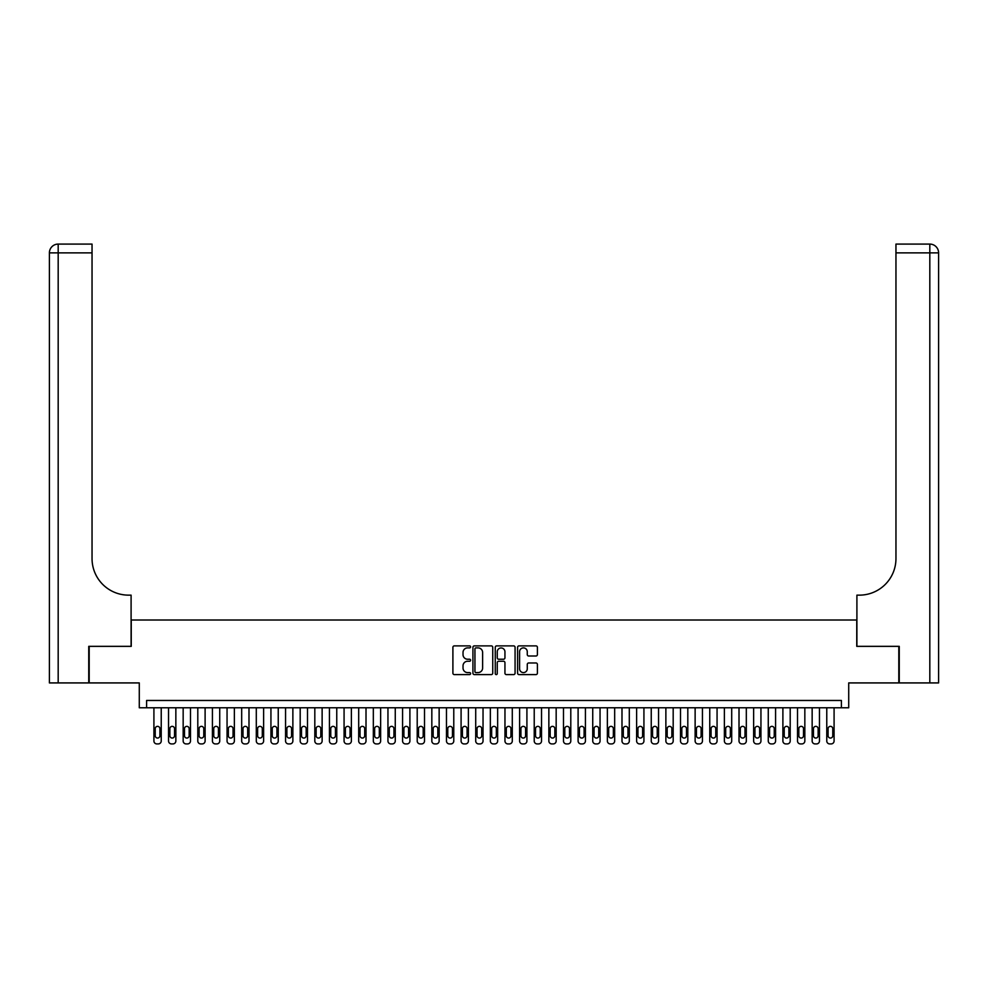 <?xml version="1.0" encoding="UTF-8"?>
<svg xmlns="http://www.w3.org/2000/svg" width="988" height="988" viewBox="0 0 988 988"><rect width="100%" height="100%" fill="white"/><g stroke="black" fill="none" stroke-linecap="round" stroke-linejoin="round"><path stroke-width="1.48" d="M470.597 646.893A1 1 0 0 0 469.596 645.88L454.332 645.88A1.433 1.433 0 0 0 452.899 647.313L452.899 673.161A1.433 1.433 0 0 0 454.332 674.594L469.596 674.594A1 1 0 0 0 470.597 673.594A1 1 0 0 0 469.596 672.593L467.62 672.593A4.594 4.594 0 0 1 463.026 667.999L463.026 665.838A4.594 4.594 0 0 1 467.62 661.244L469.596 661.244A1 1 0 0 0 470.597 660.243A1 1 0 0 0 469.596 659.231L467.62 659.231A4.594 4.594 0 0 1 463.026 654.636L463.026 652.488A4.594 4.594 0 0 1 467.62 647.893L469.596 647.893A1 1 0 0 0 470.597 646.893M535.965 656.007A1.433 1.433 0 0 0 537.398 654.575L537.398 647.313A1.433 1.433 0 0 0 535.965 645.88L519.021 645.88A1.433 1.433 0 0 0 517.589 647.313L517.589 673.161A1.433 1.433 0 0 0 519.021 674.594L535.965 674.594A1.433 1.433 0 0 0 537.398 673.161L537.398 664.405A1.433 1.433 0 0 0 535.965 662.973L528.716 662.973A1.433 1.433 0 0 0 527.271 664.405L527.271 668.753A3.841 3.841 0 0 1 523.43 672.593A3.841 3.841 0 0 1 519.589 668.753L519.589 651.734A3.841 3.841 0 0 1 523.43 647.893A3.841 3.841 0 0 1 527.271 651.734L527.271 654.575A1.433 1.433 0 0 0 528.716 656.007L535.965 656.007M841.405 707.779L848.717 707.779L848.717 682.918L898.808 682.918L898.808 646.35L856.757 646.35L856.757 620.019L131.243 620.019L131.243 646.35L89.192 646.35L89.192 682.918L139.283 682.918L139.283 707.779L841.405 707.779L841.405 700.467L146.595 700.467L146.595 707.779M492.74 647.313A1.433 1.433 0 0 0 491.308 645.88L474.364 645.88A1.433 1.433 0 0 0 472.931 647.313L472.931 673.161A1.433 1.433 0 0 0 474.364 674.594L491.308 674.594A1.433 1.433 0 0 0 492.74 673.161L492.74 647.313M496.692 645.88L513.637 645.88A1.433 1.433 0 0 1 515.069 647.313L515.069 673.161A1.433 1.433 0 0 1 513.637 674.594L506.387 674.594A1.433 1.433 0 0 1 504.942 673.161L504.942 662.676A1.433 1.433 0 0 0 503.51 661.244L498.705 661.244A1.433 1.433 0 0 0 497.26 662.676L497.26 673.594A1 1 0 0 1 496.26 674.594A1 1 0 0 1 495.26 673.594L495.26 647.313A1.433 1.433 0 0 1 496.692 645.88M475.944 647.893A1 1 0 0 0 474.944 648.894L474.944 671.581A1 1 0 0 0 475.944 672.593L478.031 672.593A4.594 4.594 0 0 0 482.626 667.999L482.626 652.488A4.594 4.594 0 0 0 478.031 647.893L475.944 647.893M504.942 651.808A3.841 3.841 0 0 0 501.101 647.967A3.841 3.841 0 0 0 497.26 651.808L497.26 657.798A1.433 1.433 0 0 0 498.705 659.231L503.51 659.231A1.433 1.433 0 0 0 504.942 657.798L504.942 651.808M161.229 707.779L161.229 740.988A2.927 2.927 0 0 1 158.302 743.915L156.833 743.915A2.927 2.927 0 0 1 153.918 740.988L153.918 707.779M159.908 735.714L159.908 728.699A2.347 2.347 0 0 0 157.574 726.353A2.347 2.347 0 0 0 155.227 728.699L155.227 735.714A2.347 2.347 0 0 0 157.574 738.061A2.347 2.347 0 0 0 159.908 735.714M88.747 646.35L131.095 646.35L131.095 595.147L128.613 595.147A36.568 36.568 0 0 1 92.045 558.578L92.045 252.866L58.181 252.866L58.181 682.918L88.747 682.918L88.747 646.35M58.181 682.918L49.4 682.918L49.4 252.866A8.781 8.781 0 0 1 58.181 244.085L92.045 244.085L92.045 252.866M49.4 595.147L49.4 252.866L58.181 252.866L58.181 244.085M128.613 595.147A36.568 36.568 0 0 1 92.045 558.578M938.6 682.918L899.253 682.918L899.253 646.35L856.905 646.35L856.905 595.147L859.387 595.147A36.568 36.568 0 0 0 895.955 558.578L895.955 244.085L929.819 244.085A8.781 8.781 0 0 1 938.6 252.866L938.6 682.918L938.6 252.866L895.955 252.866M859.387 595.147A36.568 36.568 0 0 0 895.955 558.578M175.852 707.779L175.852 740.988A2.927 2.927 0 0 1 172.925 743.915L171.467 743.915A2.927 2.927 0 0 1 168.54 740.988L168.54 707.779M174.543 735.714L174.543 728.699A2.347 2.347 0 0 0 172.196 726.353A2.347 2.347 0 0 0 169.862 728.699L169.862 735.714A2.347 2.347 0 0 0 172.196 738.061A2.347 2.347 0 0 0 174.543 735.714M190.486 707.779L190.486 740.988A2.927 2.927 0 0 1 187.559 743.915L186.09 743.915A2.927 2.927 0 0 1 183.163 740.988L183.163 707.779M189.165 735.714L189.165 728.699A2.347 2.347 0 0 0 186.818 726.353A2.347 2.347 0 0 0 184.484 728.699L184.484 735.714A2.347 2.347 0 0 0 186.818 738.061A2.347 2.347 0 0 0 189.165 735.714M205.109 707.779L205.109 740.988A2.927 2.927 0 0 1 202.182 743.915L200.725 743.915A2.927 2.927 0 0 1 197.798 740.988L197.798 707.779M203.787 735.714L203.787 728.699A2.347 2.347 0 0 0 201.453 726.353A2.347 2.347 0 0 0 199.107 728.699L199.107 735.714A2.347 2.347 0 0 0 201.453 738.061A2.347 2.347 0 0 0 203.787 735.714M219.731 707.779L219.731 740.988A2.927 2.927 0 0 1 216.817 743.915L215.347 743.915A2.927 2.927 0 0 1 212.42 740.988L212.42 707.779M218.422 735.714L218.422 728.699A2.347 2.347 0 0 0 216.076 726.353A2.347 2.347 0 0 0 213.741 728.699L213.741 735.714A2.347 2.347 0 0 0 216.076 738.061A2.347 2.347 0 0 0 218.422 735.714M234.366 707.779L234.366 740.988A2.927 2.927 0 0 1 231.439 743.915L229.969 743.915A2.927 2.927 0 0 1 227.055 740.988L227.055 707.779M233.044 735.714L233.044 728.699A2.347 2.347 0 0 0 230.71 726.353A2.347 2.347 0 0 0 228.364 728.699L228.364 735.714A2.347 2.347 0 0 0 230.71 738.061A2.347 2.347 0 0 0 233.044 735.714M248.988 707.779L248.988 740.988A2.927 2.927 0 0 1 246.061 743.915L244.604 743.915A2.927 2.927 0 0 1 241.677 740.988L241.677 707.779M247.679 735.714L247.679 728.699A2.347 2.347 0 0 0 245.333 726.353A2.347 2.347 0 0 0 242.999 728.699L242.999 735.714A2.347 2.347 0 0 0 245.333 738.061A2.347 2.347 0 0 0 247.679 735.714M263.623 707.779L263.623 740.988A2.927 2.927 0 0 1 260.696 743.915L259.227 743.915A2.927 2.927 0 0 1 256.3 740.988L256.3 707.779M262.302 735.714L262.302 728.699A2.347 2.347 0 0 0 259.968 726.353A2.347 2.347 0 0 0 257.621 728.699L257.621 735.714A2.347 2.347 0 0 0 259.968 738.061A2.347 2.347 0 0 0 262.302 735.714M278.246 707.779L278.246 740.988A2.927 2.927 0 0 1 275.319 743.915L273.861 743.915A2.927 2.927 0 0 1 270.934 740.988L270.934 707.779M276.924 735.714L276.924 728.699A2.347 2.347 0 0 0 274.59 726.353A2.347 2.347 0 0 0 272.243 728.699L272.243 735.714A2.347 2.347 0 0 0 274.59 738.061A2.347 2.347 0 0 0 276.924 735.714M292.868 707.779L292.868 740.988A2.927 2.927 0 0 1 289.953 743.915L288.484 743.915A2.927 2.927 0 0 1 285.557 740.988L285.557 707.779M291.559 735.714L291.559 728.699A2.347 2.347 0 0 0 289.212 726.353A2.347 2.347 0 0 0 286.878 728.699L286.878 735.714A2.347 2.347 0 0 0 289.212 738.061A2.347 2.347 0 0 0 291.559 735.714M307.503 707.779L307.503 740.988A2.927 2.927 0 0 1 304.576 743.915L303.118 743.915A2.927 2.927 0 0 1 300.191 740.988L300.191 707.779M306.181 735.714L306.181 728.699A2.347 2.347 0 0 0 303.847 726.353A2.347 2.347 0 0 0 301.501 728.699L301.501 735.714A2.347 2.347 0 0 0 303.847 738.061A2.347 2.347 0 0 0 306.181 735.714M322.125 707.779L322.125 740.988A2.927 2.927 0 0 1 319.198 743.915L317.741 743.915A2.927 2.927 0 0 1 314.814 740.988L314.814 707.779M320.816 735.714L320.816 728.699A2.347 2.347 0 0 0 318.469 726.353A2.347 2.347 0 0 0 316.135 728.699L316.135 735.714A2.347 2.347 0 0 0 318.469 738.061A2.347 2.347 0 0 0 320.816 735.714M336.76 707.779L336.76 740.988A2.927 2.927 0 0 1 333.833 743.915L332.363 743.915A2.927 2.927 0 0 1 329.436 740.988L329.436 707.779M335.438 735.714L335.438 728.699A2.347 2.347 0 0 0 333.104 726.353A2.347 2.347 0 0 0 330.758 728.699L330.758 735.714A2.347 2.347 0 0 0 333.104 738.061A2.347 2.347 0 0 0 335.438 735.714M351.382 707.779L351.382 740.988A2.927 2.927 0 0 1 348.455 743.915L346.998 743.915A2.927 2.927 0 0 1 344.071 740.988L344.071 707.779M350.061 735.714L350.061 728.699A2.347 2.347 0 0 0 347.727 726.353A2.347 2.347 0 0 0 345.38 728.699L345.38 735.714A2.347 2.347 0 0 0 347.727 738.061A2.347 2.347 0 0 0 350.061 735.714M366.005 707.779L366.005 740.988A2.927 2.927 0 0 1 363.09 743.915L361.62 743.915A2.927 2.927 0 0 1 358.693 740.988L358.693 707.779M364.696 735.714L364.696 728.699A2.347 2.347 0 0 0 362.349 726.353A2.347 2.347 0 0 0 360.015 728.699L360.015 735.714A2.347 2.347 0 0 0 362.349 738.061A2.347 2.347 0 0 0 364.696 735.714M380.639 707.779L380.639 740.988A2.927 2.927 0 0 1 377.712 743.915L376.255 743.915A2.927 2.927 0 0 1 373.328 740.988L373.328 707.779M379.318 735.714L379.318 728.699A2.347 2.347 0 0 0 376.984 726.353A2.347 2.347 0 0 0 374.637 728.699L374.637 735.714A2.347 2.347 0 0 0 376.984 738.061A2.347 2.347 0 0 0 379.318 735.714M395.262 707.779L395.262 740.988A2.927 2.927 0 0 1 392.335 743.915L390.878 743.915A2.927 2.927 0 0 1 387.951 740.988L387.951 707.779M393.953 735.714L393.953 728.699A2.347 2.347 0 0 0 391.606 726.353A2.347 2.347 0 0 0 389.272 728.699L389.272 735.714A2.347 2.347 0 0 0 391.606 738.061A2.347 2.347 0 0 0 393.953 735.714M409.897 707.779L409.897 740.988A2.927 2.927 0 0 1 406.97 743.915L405.5 743.915A2.927 2.927 0 0 1 402.573 740.988L402.573 707.779M408.575 735.714L408.575 728.699A2.347 2.347 0 0 0 406.241 726.353A2.347 2.347 0 0 0 403.894 728.699L403.894 735.714A2.347 2.347 0 0 0 406.241 738.061A2.347 2.347 0 0 0 408.575 735.714M424.519 707.779L424.519 740.988A2.927 2.927 0 0 1 421.592 743.915L420.135 743.915A2.927 2.927 0 0 1 417.208 740.988L417.208 707.779M423.197 735.714L423.197 728.699A2.347 2.347 0 0 0 420.863 726.353A2.347 2.347 0 0 0 418.517 728.699L418.517 735.714A2.347 2.347 0 0 0 420.863 738.061A2.347 2.347 0 0 0 423.197 735.714M439.141 707.779L439.141 740.988A2.927 2.927 0 0 1 436.227 743.915L434.757 743.915A2.927 2.927 0 0 1 431.83 740.988L431.83 707.779M437.832 735.714L437.832 728.699A2.347 2.347 0 0 0 435.486 726.353A2.347 2.347 0 0 0 433.152 728.699L433.152 735.714A2.347 2.347 0 0 0 435.486 738.061A2.347 2.347 0 0 0 437.832 735.714M453.776 707.779L453.776 740.988A2.927 2.927 0 0 1 450.849 743.915L449.392 743.915A2.927 2.927 0 0 1 446.465 740.988L446.465 707.779M452.455 735.714L452.455 728.699A2.347 2.347 0 0 0 450.12 726.353A2.347 2.347 0 0 0 447.774 728.699L447.774 735.714A2.347 2.347 0 0 0 450.12 738.061A2.347 2.347 0 0 0 452.455 735.714M468.398 707.779L468.398 740.988A2.927 2.927 0 0 1 465.471 743.915L464.014 743.915A2.927 2.927 0 0 1 461.087 740.988L461.087 707.779M467.089 735.714L467.089 728.699A2.347 2.347 0 0 0 464.743 726.353A2.347 2.347 0 0 0 462.409 728.699L462.409 735.714A2.347 2.347 0 0 0 464.743 738.061A2.347 2.347 0 0 0 467.089 735.714M483.033 707.779L483.033 740.988A2.927 2.927 0 0 1 480.106 743.915L478.637 743.915A2.927 2.927 0 0 1 475.71 740.988L475.71 707.779M481.712 735.714L481.712 728.699A2.347 2.347 0 0 0 479.378 726.353A2.347 2.347 0 0 0 477.031 728.699L477.031 735.714A2.347 2.347 0 0 0 479.378 738.061A2.347 2.347 0 0 0 481.712 735.714M497.656 707.779L497.656 740.988A2.927 2.927 0 0 1 494.729 743.915L493.271 743.915A2.927 2.927 0 0 1 490.344 740.988L490.344 707.779M496.346 735.714L496.346 728.699A2.347 2.347 0 0 0 494 726.353A2.347 2.347 0 0 0 491.654 728.699L491.654 735.714A2.347 2.347 0 0 0 494 738.061A2.347 2.347 0 0 0 496.346 735.714M512.29 707.779L512.29 740.988A2.927 2.927 0 0 1 509.363 743.915L507.894 743.915A2.927 2.927 0 0 1 504.967 740.988L504.967 707.779M510.969 735.714L510.969 728.699A2.347 2.347 0 0 0 508.622 726.353A2.347 2.347 0 0 0 506.288 728.699L506.288 735.714A2.347 2.347 0 0 0 508.622 738.061A2.347 2.347 0 0 0 510.969 735.714M526.913 707.779L526.913 740.988A2.927 2.927 0 0 1 523.986 743.915L522.529 743.915A2.927 2.927 0 0 1 519.602 740.988L519.602 707.779M525.591 735.714L525.591 728.699A2.347 2.347 0 0 0 523.257 726.353A2.347 2.347 0 0 0 520.911 728.699L520.911 735.714A2.347 2.347 0 0 0 523.257 738.061A2.347 2.347 0 0 0 525.591 735.714M541.535 707.779L541.535 740.988A2.927 2.927 0 0 1 538.608 743.915L537.151 743.915A2.927 2.927 0 0 1 534.224 740.988L534.224 707.779M540.226 735.714L540.226 728.699A2.347 2.347 0 0 0 537.88 726.353A2.347 2.347 0 0 0 535.545 728.699L535.545 735.714A2.347 2.347 0 0 0 537.88 738.061A2.347 2.347 0 0 0 540.226 735.714M556.17 707.779L556.17 740.988A2.927 2.927 0 0 1 553.243 743.915L551.773 743.915A2.927 2.927 0 0 1 548.859 740.988L548.859 707.779M554.848 735.714L554.848 728.699A2.347 2.347 0 0 0 552.514 726.353A2.347 2.347 0 0 0 550.168 728.699L550.168 735.714A2.347 2.347 0 0 0 552.514 738.061A2.347 2.347 0 0 0 554.848 735.714M570.792 707.779L570.792 740.988A2.927 2.927 0 0 1 567.865 743.915L566.408 743.915A2.927 2.927 0 0 1 563.481 740.988L563.481 707.779M569.483 735.714L569.483 728.699A2.347 2.347 0 0 0 567.137 726.353A2.347 2.347 0 0 0 564.803 728.699L564.803 735.714A2.347 2.347 0 0 0 567.137 738.061A2.347 2.347 0 0 0 569.483 735.714M585.427 707.779L585.427 740.988A2.927 2.927 0 0 1 582.5 743.915L581.03 743.915A2.927 2.927 0 0 1 578.104 740.988L578.104 707.779M584.106 735.714L584.106 728.699A2.347 2.347 0 0 0 581.759 726.353A2.347 2.347 0 0 0 579.425 728.699L579.425 735.714A2.347 2.347 0 0 0 581.759 738.061A2.347 2.347 0 0 0 584.106 735.714M600.049 707.779L600.049 740.988A2.927 2.927 0 0 1 597.123 743.915L595.665 743.915A2.927 2.927 0 0 1 592.738 740.988L592.738 707.779M598.728 735.714L598.728 728.699A2.347 2.347 0 0 0 596.394 726.353A2.347 2.347 0 0 0 594.047 728.699L594.047 735.714A2.347 2.347 0 0 0 596.394 738.061A2.347 2.347 0 0 0 598.728 735.714M614.672 707.779L614.672 740.988A2.927 2.927 0 0 1 611.745 743.915L610.288 743.915A2.927 2.927 0 0 1 607.361 740.988L607.361 707.779M613.363 735.714L613.363 728.699A2.347 2.347 0 0 0 611.016 726.353A2.347 2.347 0 0 0 608.682 728.699L608.682 735.714A2.347 2.347 0 0 0 611.016 738.061A2.347 2.347 0 0 0 613.363 735.714M629.307 707.779L629.307 740.988A2.927 2.927 0 0 1 626.38 743.915L624.91 743.915A2.927 2.927 0 0 1 621.995 740.988L621.995 707.779M627.985 735.714L627.985 728.699A2.347 2.347 0 0 0 625.651 726.353A2.347 2.347 0 0 0 623.305 728.699L623.305 735.714A2.347 2.347 0 0 0 625.651 738.061A2.347 2.347 0 0 0 627.985 735.714M643.929 707.779L643.929 740.988A2.927 2.927 0 0 1 641.002 743.915L639.545 743.915A2.927 2.927 0 0 1 636.618 740.988L636.618 707.779M642.62 735.714L642.62 728.699A2.347 2.347 0 0 0 640.273 726.353A2.347 2.347 0 0 0 637.939 728.699L637.939 735.714A2.347 2.347 0 0 0 640.273 738.061A2.347 2.347 0 0 0 642.62 735.714M658.564 707.779L658.564 740.988A2.927 2.927 0 0 1 655.637 743.915L654.167 743.915A2.927 2.927 0 0 1 651.24 740.988L651.24 707.779M657.242 735.714L657.242 728.699A2.347 2.347 0 0 0 654.896 726.353A2.347 2.347 0 0 0 652.562 728.699L652.562 735.714A2.347 2.347 0 0 0 654.896 738.061A2.347 2.347 0 0 0 657.242 735.714M673.186 707.779L673.186 740.988A2.927 2.927 0 0 1 670.259 743.915L668.802 743.915A2.927 2.927 0 0 1 665.875 740.988L665.875 707.779M671.865 735.714L671.865 728.699A2.347 2.347 0 0 0 669.531 726.353A2.347 2.347 0 0 0 667.184 728.699L667.184 735.714A2.347 2.347 0 0 0 669.531 738.061A2.347 2.347 0 0 0 671.865 735.714M687.809 707.779L687.809 740.988A2.927 2.927 0 0 1 684.882 743.915L683.424 743.915A2.927 2.927 0 0 1 680.497 740.988L680.497 707.779M686.499 735.714L686.499 728.699A2.347 2.347 0 0 0 684.153 726.353A2.347 2.347 0 0 0 681.819 728.699L681.819 735.714A2.347 2.347 0 0 0 684.153 738.061A2.347 2.347 0 0 0 686.499 735.714M702.443 707.779L702.443 740.988A2.927 2.927 0 0 1 699.516 743.915L698.047 743.915A2.927 2.927 0 0 1 695.132 740.988L695.132 707.779M701.122 735.714L701.122 728.699A2.347 2.347 0 0 0 698.788 726.353A2.347 2.347 0 0 0 696.441 728.699L696.441 735.714A2.347 2.347 0 0 0 698.788 738.061A2.347 2.347 0 0 0 701.122 735.714M717.066 707.779L717.066 740.988A2.927 2.927 0 0 1 714.139 743.915L712.681 743.915A2.927 2.927 0 0 1 709.755 740.988L709.755 707.779M715.757 735.714L715.757 728.699A2.347 2.347 0 0 0 713.41 726.353A2.347 2.347 0 0 0 711.076 728.699L711.076 735.714A2.347 2.347 0 0 0 713.41 738.061A2.347 2.347 0 0 0 715.757 735.714M731.7 707.779L731.7 740.988A2.927 2.927 0 0 1 728.774 743.915L727.304 743.915A2.927 2.927 0 0 1 724.377 740.988L724.377 707.779M730.379 735.714L730.379 728.699A2.347 2.347 0 0 0 728.033 726.353A2.347 2.347 0 0 0 725.698 728.699L725.698 735.714A2.347 2.347 0 0 0 728.033 738.061A2.347 2.347 0 0 0 730.379 735.714M746.323 707.779L746.323 740.988A2.927 2.927 0 0 1 743.396 743.915L741.939 743.915A2.927 2.927 0 0 1 739.012 740.988L739.012 707.779M745.001 735.714L745.001 728.699A2.347 2.347 0 0 0 742.667 726.353A2.347 2.347 0 0 0 740.321 728.699L740.321 735.714A2.347 2.347 0 0 0 742.667 738.061A2.347 2.347 0 0 0 745.001 735.714M760.945 707.779L760.945 740.988A2.927 2.927 0 0 1 758.031 743.915L756.561 743.915A2.927 2.927 0 0 1 753.634 740.988L753.634 707.779M759.636 735.714L759.636 728.699A2.347 2.347 0 0 0 757.29 726.353A2.347 2.347 0 0 0 754.956 728.699L754.956 735.714A2.347 2.347 0 0 0 757.29 738.061A2.347 2.347 0 0 0 759.636 735.714M775.58 707.779L775.58 740.988A2.927 2.927 0 0 1 772.653 743.915L771.183 743.915A2.927 2.927 0 0 1 768.269 740.988L768.269 707.779M774.259 735.714L774.259 728.699A2.347 2.347 0 0 0 771.924 726.353A2.347 2.347 0 0 0 769.578 728.699L769.578 735.714A2.347 2.347 0 0 0 771.924 738.061A2.347 2.347 0 0 0 774.259 735.714M790.202 707.779L790.202 740.988A2.927 2.927 0 0 1 787.275 743.915L785.818 743.915A2.927 2.927 0 0 1 782.891 740.988L782.891 707.779M788.893 735.714L788.893 728.699A2.347 2.347 0 0 0 786.547 726.353A2.347 2.347 0 0 0 784.213 728.699L784.213 735.714A2.347 2.347 0 0 0 786.547 738.061A2.347 2.347 0 0 0 788.893 735.714M804.837 707.779L804.837 740.988A2.927 2.927 0 0 1 801.91 743.915L800.441 743.915A2.927 2.927 0 0 1 797.514 740.988L797.514 707.779M803.516 735.714L803.516 728.699A2.347 2.347 0 0 0 801.182 726.353A2.347 2.347 0 0 0 798.835 728.699L798.835 735.714A2.347 2.347 0 0 0 801.182 738.061A2.347 2.347 0 0 0 803.516 735.714M819.46 707.779L819.46 740.988A2.927 2.927 0 0 1 816.533 743.915L815.075 743.915A2.927 2.927 0 0 1 812.148 740.988L812.148 707.779M818.138 735.714L818.138 728.699A2.347 2.347 0 0 0 815.804 726.353A2.347 2.347 0 0 0 813.457 728.699L813.457 735.714A2.347 2.347 0 0 0 815.804 738.061A2.347 2.347 0 0 0 818.138 735.714M834.082 707.779L834.082 740.988A2.927 2.927 0 0 1 831.167 743.915L829.698 743.915A2.927 2.927 0 0 1 826.771 740.988L826.771 707.779M832.773 735.714L832.773 728.699A2.347 2.347 0 0 0 830.426 726.353A2.347 2.347 0 0 0 828.092 728.699L828.092 735.714A2.347 2.347 0 0 0 830.426 738.061A2.347 2.347 0 0 0 832.773 735.714M929.819 682.918L929.819 244.085"/></g></svg>
